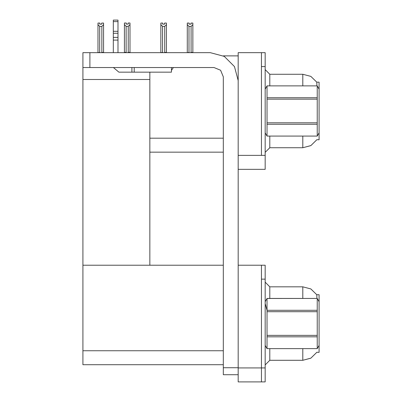 <?xml version="1.0" encoding="UTF-8"?>
<svg xmlns="http://www.w3.org/2000/svg" width="402" height="402" viewBox="0 0 402 402"><rect width="100%" height="100%" fill="white"/><g stroke="black" fill="none" stroke-linecap="round" stroke-linejoin="round"><path stroke-width="0.6" d="M261.441 265.204L261.441 381.9L265.159 381.9L265.159 265.204L238.195 265.204L238.195 155.393L261.441 155.393L261.441 52.642L238.195 52.642L238.195 169.337L265.159 169.337L265.159 155.393L261.441 155.393L261.441 66.591L265.159 66.591L265.159 155.393M316.947 85.887L316.771 82.169L319.087 82.169L319.087 139.816L316.856 139.68L310.907 145.569L302.817 147.72L302.817 136.097M238.195 169.337L238.195 381.9L261.441 381.9L261.441 279.154L265.159 279.154M223.316 364.699L82.912 364.699L82.912 52.642L89.882 52.642L89.882 67.521L82.912 67.521M316.947 298.445L316.771 294.726L319.087 294.726L319.087 352.378L316.856 352.237L310.907 358.127L302.817 360.282L302.817 348.66M261.441 52.642L265.159 52.642L265.159 66.591M191.352 52.642L191.121 52.411L192.844 52.411L192.844 24.622L191.121 26.396L188.985 26.396L188.985 52.411L187.267 52.642L187.267 23.075L189.126 23.075L189.126 24.18L190.985 24.18L189.126 24.18M164.579 24.18L162.715 24.18L164.579 24.18L164.579 23.075L166.438 23.075L166.438 24.622L164.714 26.396L162.579 26.396L162.579 52.411L160.855 52.642M166.438 24.622L166.438 52.411L164.714 52.411L164.714 26.396M128.263 26.346L126.127 26.346L124.409 24.577L124.409 23.03L126.268 23.03L126.268 24.13L128.127 24.13L128.127 23.03L129.987 23.03L129.987 24.577L128.263 26.346L128.263 52.366L129.987 52.366L129.987 52.642M126.127 26.346L126.127 52.366L124.409 52.366L124.409 52.642L124.409 24.577L124.409 52.366M101.721 24.18L99.862 24.18L101.721 24.18L101.721 23.075L103.58 23.075L103.58 52.411L101.857 52.411L101.857 26.396L99.721 26.396L99.721 52.411L97.998 52.642M238.195 374.694L223.316 374.694L223.316 367.719L238.195 367.719M171.433 67.521L171.433 72.169L118.897 72.169L113.394 67.521M117.967 21.582L113.319 21.582L113.319 20.1L117.967 20.1L117.967 33.245L113.319 33.245L113.319 37.386L117.967 37.386L117.967 52.642M117.967 33.245L117.967 37.386M319.087 89.138L317.208 85.887L267.039 85.897L267.039 136.097L317.208 136.097L317.208 124.248L267.039 124.248M267.039 97.731L317.208 97.731L317.208 99.158L267.039 99.158M267.039 122.826L317.208 122.826L317.208 124.248M265.159 89.138L267.039 85.897M319.087 301.701L317.208 298.445L267.039 298.46L267.039 348.66L317.208 348.66L317.208 336.811L267.039 336.811M265.33 304.083L267.039 310.294L317.208 310.294L317.208 311.721L267.039 311.721M267.039 335.389L317.208 335.389L317.208 336.811M265.159 301.701L267.039 298.46M269.807 136.097L269.807 147.72L265.159 152.368M302.817 85.887L302.817 74.264L269.807 74.264L269.807 85.887M269.807 348.66L269.807 360.282L265.159 364.931M302.817 298.445L302.817 286.822L269.807 286.822L269.807 298.445M238.195 80.541L234.456 66.591L224.246 56.38L210.296 52.642L89.882 52.642M316.806 82.224L310.867 76.395L302.817 74.264L310.867 76.395L316.806 82.224M269.807 147.72L302.817 147.72L310.836 145.609L316.771 139.816M316.806 294.787L310.867 288.953L302.817 286.822L310.867 288.953L316.806 294.787M269.807 360.282L302.817 360.282L310.836 358.167L316.771 352.378M89.882 67.521L214.02 67.521L220.592 70.244L223.316 76.822L223.316 367.719M223.376 55.898L238.195 55.898M223.316 138.187L149.861 138.187L149.861 72.169M149.861 152.137L223.316 152.137M82.912 79.516L149.861 79.516L149.861 265.204L82.912 265.204L223.316 265.204M269.807 74.264L265.159 69.616L269.807 74.264M269.807 286.822L265.159 282.174L269.807 286.822M190.985 24.18L190.985 23.075L192.844 23.075L192.844 24.622M191.121 52.411L191.121 26.396M188.985 52.411L188.759 52.642M188.985 26.396L187.267 24.622M162.579 26.396L160.855 24.622L160.855 23.075L162.715 23.075L162.715 24.18M162.579 52.411L162.348 52.642M160.855 24.622L160.855 52.411M164.946 52.642L164.714 52.411M129.987 52.366L129.987 24.577M126.127 52.366L125.856 52.642M128.127 24.13L126.268 24.13M99.721 52.411L99.49 52.642M99.862 24.18L99.862 23.075L97.998 23.075L97.998 52.411M103.58 24.622L101.857 26.396M99.721 26.396L97.998 24.622M134.238 72.169L134.238 67.521M113.319 52.642L113.319 40.115L117.967 40.115M131.911 67.521L131.911 72.169L118.897 72.169M113.319 40.115L113.319 37.386M113.319 33.245L113.319 21.582M117.967 31.286L113.319 31.286M171.433 70.395L173.357 67.521M317.208 97.731L317.208 85.897M317.208 122.826L317.208 99.158M319.087 132.841L317.208 136.097M267.039 85.887L317.208 85.887M265.159 132.841L267.039 136.097M267.039 136.082L317.208 136.082M317.208 310.294L317.208 298.46M317.208 335.389L317.208 311.721M319.087 345.403L317.208 348.66M267.039 298.445L317.208 298.445M265.159 345.403L267.039 348.66M267.039 348.645L317.208 348.645M238.195 367.951L265.159 367.951M82.912 350.75L223.316 350.75"/></g></svg>
